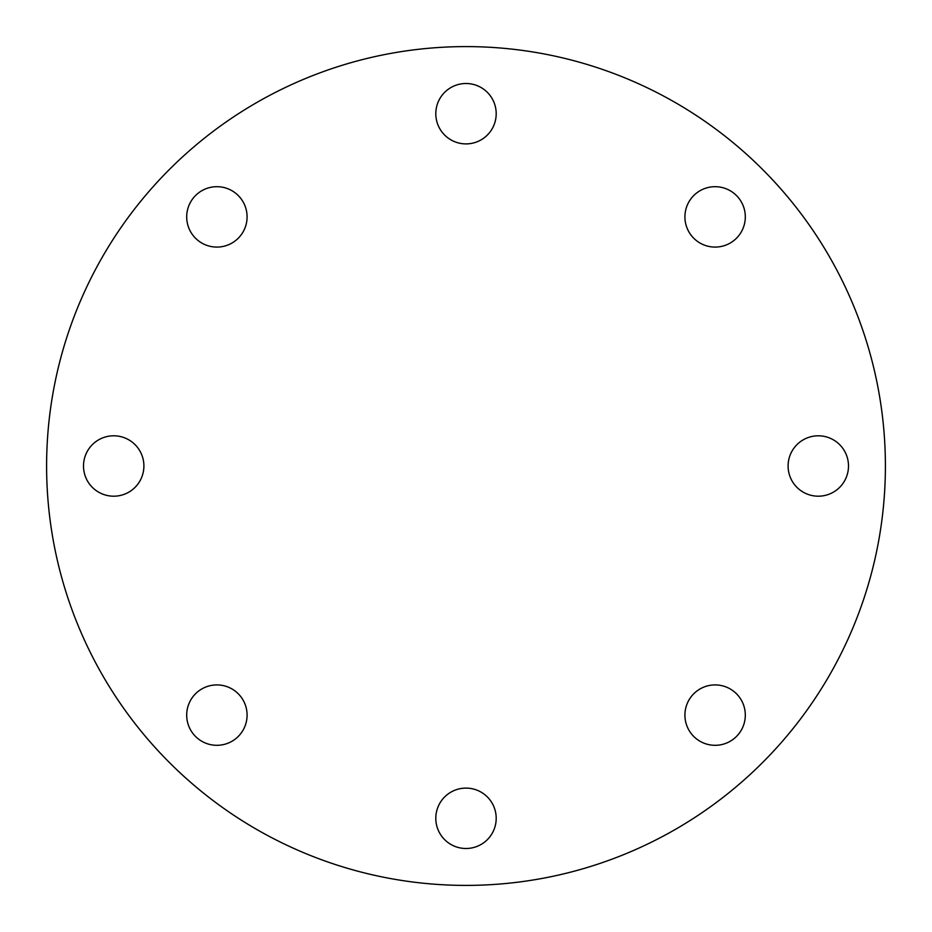 <?xml version="1.0" encoding="UTF-8"?>
<svg xmlns="http://www.w3.org/2000/svg" width="932" height="932" viewBox="0 0 932 932"><rect width="100%" height="100%" fill="white"/><g stroke="black" fill="none" stroke-linecap="round" stroke-linejoin="round"><path stroke-width="1.4" d="M885.4 466A419.4 419.4 0 0 1 466 885.4A419.4 419.4 0 0 1 46.6 466A419.4 419.4 0 0 1 466 46.6A419.4 419.4 0 0 1 885.4 466M466 848.493A30.197 30.197 0 0 1 435.803 818.296A30.197 30.197 0 0 1 466 788.099A30.197 30.197 0 0 1 496.197 818.296A30.197 30.197 0 0 1 466 848.493M216.888 745.309A30.197 30.197 0 0 1 186.691 715.112A30.197 30.197 0 0 1 216.888 684.915A30.197 30.197 0 0 1 247.085 715.112A30.197 30.197 0 0 1 216.888 745.309M113.704 496.197A30.197 30.197 0 0 1 83.507 466A30.197 30.197 0 0 1 113.704 435.803A30.197 30.197 0 0 1 143.901 466A30.197 30.197 0 0 1 113.704 496.197M216.888 247.085A30.197 30.197 0 0 1 186.691 216.888A30.197 30.197 0 0 1 216.888 186.691A30.197 30.197 0 0 1 247.085 216.888A30.197 30.197 0 0 1 216.888 247.085M466 143.901A30.197 30.197 0 0 1 435.803 113.704A30.197 30.197 0 0 1 466 83.507A30.197 30.197 0 0 1 496.197 113.704A30.197 30.197 0 0 1 466 143.901M715.112 247.085A30.197 30.197 0 0 1 684.915 216.888A30.197 30.197 0 0 1 715.112 186.691A30.197 30.197 0 0 1 745.309 216.888A30.197 30.197 0 0 1 715.112 247.085M818.296 496.197A30.197 30.197 0 0 1 788.099 466A30.197 30.197 0 0 1 818.296 435.803A30.197 30.197 0 0 1 848.493 466A30.197 30.197 0 0 1 818.296 496.197M715.112 745.309A30.197 30.197 0 0 1 684.915 715.112A30.197 30.197 0 0 1 715.112 684.915A30.197 30.197 0 0 1 745.309 715.112A30.197 30.197 0 0 1 715.112 745.309"/></g></svg>
